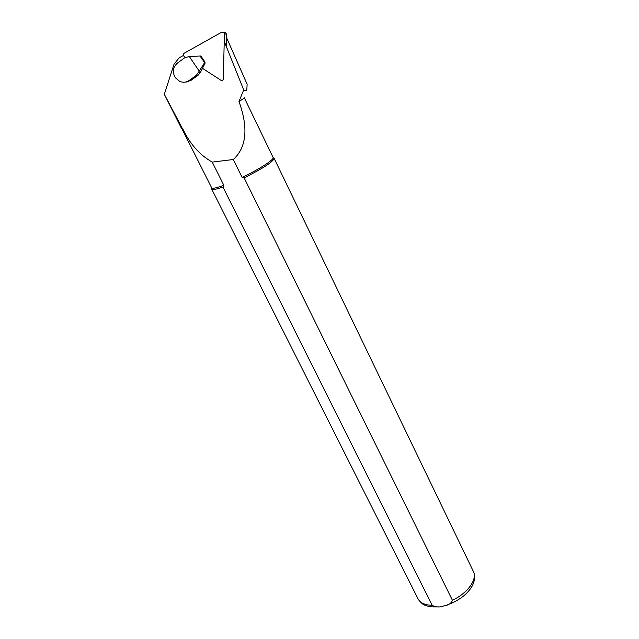 <?xml version="1.0" encoding="UTF-8"?>
<svg xmlns="http://www.w3.org/2000/svg" width="639" height="639" viewBox="0 0 639 639"><rect width="100%" height="100%" fill="white"/><g stroke="black" fill="none" stroke-linecap="round" stroke-linejoin="round"><path stroke-width="0.96" d="M181.404 128.183L182.267 128.287L164.79 95.187M226.717 38.028L247.141 84.276L246.79 89.931C246.207 91.026 245.176 91.026 243.699 89.923L238.986 101.537C242.692 99.277 244.425 97.943 244.178 97.535M211.621 187.73L181.724 128.335L182.267 128.287M243.699 89.923L224.281 41.415M238.986 101.537C245.839 120.396 249.833 144.566 233.283 159.51L212.244 162.098C199.512 154.886 189.623 143.647 182.594 128.391M183.425 55.481L179.104 57.901L174.048 64.156L164.375 94.125M211.669 187.818L211.725 187.898C212.715 188.761 216.757 187.906 223.858 185.334L222.947 187.027L432.156 605.293C435.822 607.266 439.704 607.473 443.801 605.924C448.386 605.333 451.254 603.448 452.412 600.261L244.138 177.89L242.133 177.442L233.283 159.51M242.133 177.442C259.482 169.143 274.411 159.47 273.133 157.545L244.202 97.583M212.244 162.098L223.858 185.334M244.138 177.89C263.3 168.193 273.3 161.683 274.131 158.36L273.628 157.945M211.741 188.313L211.765 189.184C212.691 190.031 216.421 189.312 222.947 187.027M226.342 39.594L226.406 36.327M184.623 57.845L189.344 56.528L199.24 71.145L196.429 75.266L189.288 80.418C186.276 82.447 183.066 82.758 179.655 81.353L175.254 77.638C172.163 72.031 172.905 67.167 177.482 63.037L184.623 57.845M198.633 72.526L200.406 72.431L198.218 75.154L191.125 80.266L186.548 82.008M200.406 72.431L205.071 63.189L204.248 63.205L199.24 71.145M200.151 55.905L201.165 56.416L204.959 62.031L205.071 63.189M204.248 63.205L204.256 62.039L200.023 56.032L200.758 56.04M189.344 56.528L200.023 56.032M226.214 46.24L226.454 34.163L225.615 32.525L224.073 32.317M202.379 68.253L221.038 80.338L222.276 80.474L223.275 79.739L224.425 33.907L223.578 32.254L221.757 32.166L184.208 53.221C183.034 54.243 183.026 55.321 184.176 56.44L185.51 57.302M452.412 600.261C467.884 593.064 477.724 579.014 473.299 571.306L274.091 158.272M417.93 598.647L418.106 598.991C420.382 603.032 425.063 605.133 432.156 605.293M189.288 80.418L191.125 80.266M198.218 75.154L196.429 75.266M204.256 62.039L204.959 62.031M201.165 56.416L200.446 56.4M224.425 33.907L226.454 34.163M181.428 128.231L164.67 94.955M211.725 187.898L211.765 189.184M447.612 604.774C453.722 602.577 459.225 599.51 464.114 595.572C468.235 591.938 471.151 588.311 472.852 584.685C475.049 579.517 475.192 575.06 473.299 571.306M211.709 189.104L418.106 598.991C420.758 602.729 423.146 604.837 425.254 605.325C428.082 606.004 426.988 607.17 438.282 606.85M273.133 157.545L274.131 158.36M225.615 32.525L223.578 32.254"/></g></svg>
